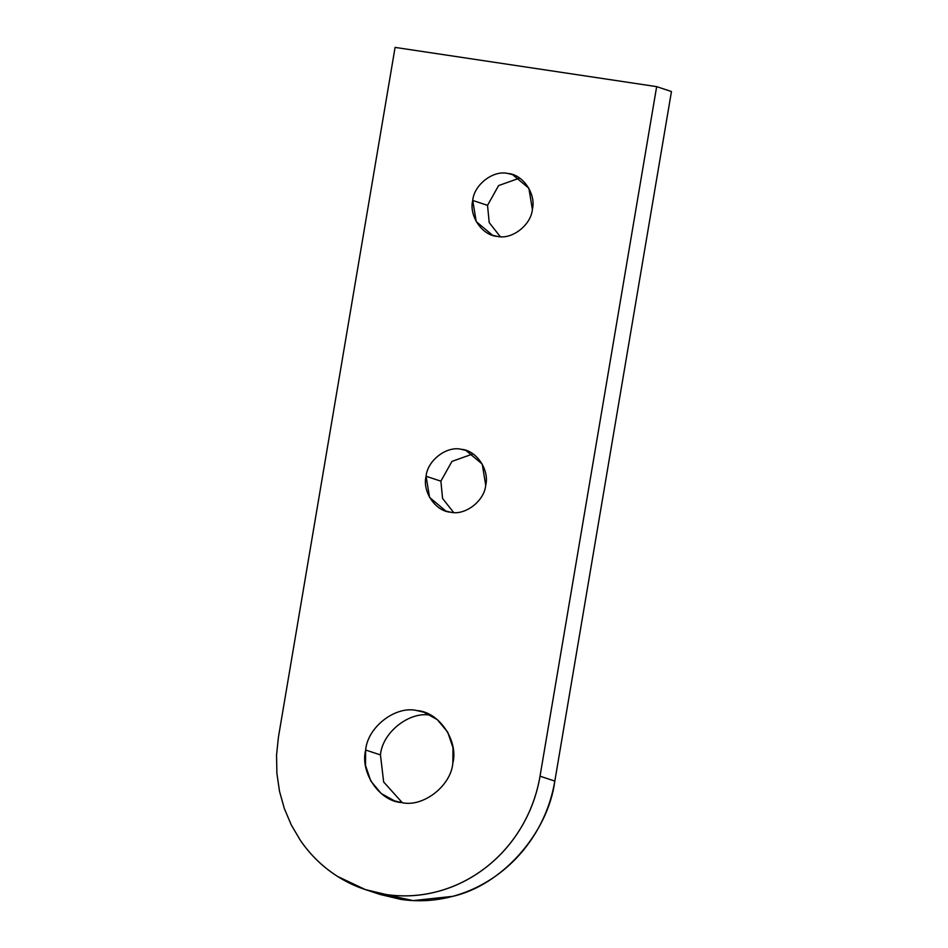 <?xml version="1.0" encoding="UTF-8"?>
<svg xmlns="http://www.w3.org/2000/svg" width="948" height="948" viewBox="0 0 948 948"><rect width="100%" height="100%" fill="white"/><g stroke="black" fill="none" stroke-linecap="round" stroke-linejoin="round"><path stroke-width="1.42" d="M367.563 890.314L380.112 894.462L400.72 899.368C418.068 901.927 435.333 900.932 452.551 896.381C469.734 891.748 485.566 883.903 500.034 872.847C514.456 861.732 526.424 848.235 535.952 832.356C545.408 816.441 551.7 799.354 554.829 781.081L540.028 776.187C536.9 794.46 530.607 811.559 521.151 827.474C511.624 843.341 499.655 856.838 485.234 867.965C470.765 879.009 454.933 886.854 437.751 891.487C420.545 896.05 403.267 897.045 385.919 894.485L365.312 889.568L337.654 876.473C322.841 867.041 310.375 854.954 300.279 840.212L291.297 824.961L284.329 808.537L279.494 791.225L276.887 773.319L276.543 755.118L278.463 736.952L395.091 47.4L656.656 86.635L540.028 776.187L554.829 781.081L671.457 91.529L656.656 86.635L671.457 91.529L554.829 781.081C548.074 833.256 501.8 885.42 452.551 896.381L413.067 900.6L372.908 891.831M452.848 763.104L452.99 747.699L447.729 732.188L437.312 719.639L423.898 712.232L417.025 710.597C395.802 705.312 367.551 726.998 365.655 750.034L380.456 754.916C382.352 731.88 410.603 710.194 431.826 715.491C410.603 710.194 382.352 731.88 380.456 754.916L365.655 750.034L365.513 765.439L370.775 780.951L381.191 793.5L394.605 800.906L401.478 802.541C422.69 807.826 450.94 786.141 452.848 763.104C450.94 786.141 422.69 807.826 401.478 802.541C379.556 801.356 359.861 772.478 365.655 750.034C367.551 726.998 395.802 705.312 417.025 710.597C438.936 711.782 458.642 740.661 452.848 763.104M532.373 209.401L528.877 188.249L512.572 174.61L507.867 173.484C493.351 169.87 474.036 184.694 472.732 200.455L487.533 205.349L498.612 185.571L519.623 178.082L498.612 185.571L487.533 205.349L472.732 200.455L476.228 221.607L492.533 235.258L497.238 236.372C511.754 239.986 531.07 225.162 532.373 209.401C531.07 225.162 511.754 239.986 497.238 236.372C482.248 235.566 468.774 215.812 472.732 200.455C474.036 184.694 493.351 169.87 507.867 173.484C522.858 174.29 536.331 194.044 532.373 209.401M485.72 485.222L482.224 464.07L465.918 450.43L461.214 449.305C446.709 445.69 427.382 460.515 426.079 476.275L440.879 481.169L451.959 461.392L472.981 453.902L451.959 461.392L440.879 481.169L426.079 476.275L429.586 497.427L445.88 511.079L450.584 512.193C465.101 515.807 484.416 500.982 485.72 485.222C484.416 500.982 465.101 515.807 450.584 512.193C435.594 511.387 422.121 491.633 426.079 476.275C427.382 460.515 446.709 445.69 461.214 449.305C476.204 450.11 489.678 469.864 485.72 485.222M453.63 512.489L442.562 498.423L440.879 481.169L442.562 498.423L453.63 512.489M500.271 236.668L489.215 222.602L487.533 205.349L489.215 222.602L500.271 236.668M402.236 802.648L383.656 781.97L380.456 754.916L383.656 781.97L402.236 802.648M540.028 776.187L656.656 86.635L395.091 47.4L278.463 736.952L276.543 755.118L276.887 773.319L279.494 791.225L284.329 808.537L291.297 824.961L300.279 840.212C310.351 854.989 322.806 867.076 337.654 876.473C352.49 885.882 368.582 891.878 385.919 894.485C403.267 897.081 420.545 896.085 437.751 891.487C454.957 886.89 470.777 879.057 485.234 867.965C499.679 856.874 511.659 843.376 521.151 827.474C530.643 811.571 536.935 794.471 540.028 776.187"/></g></svg>
